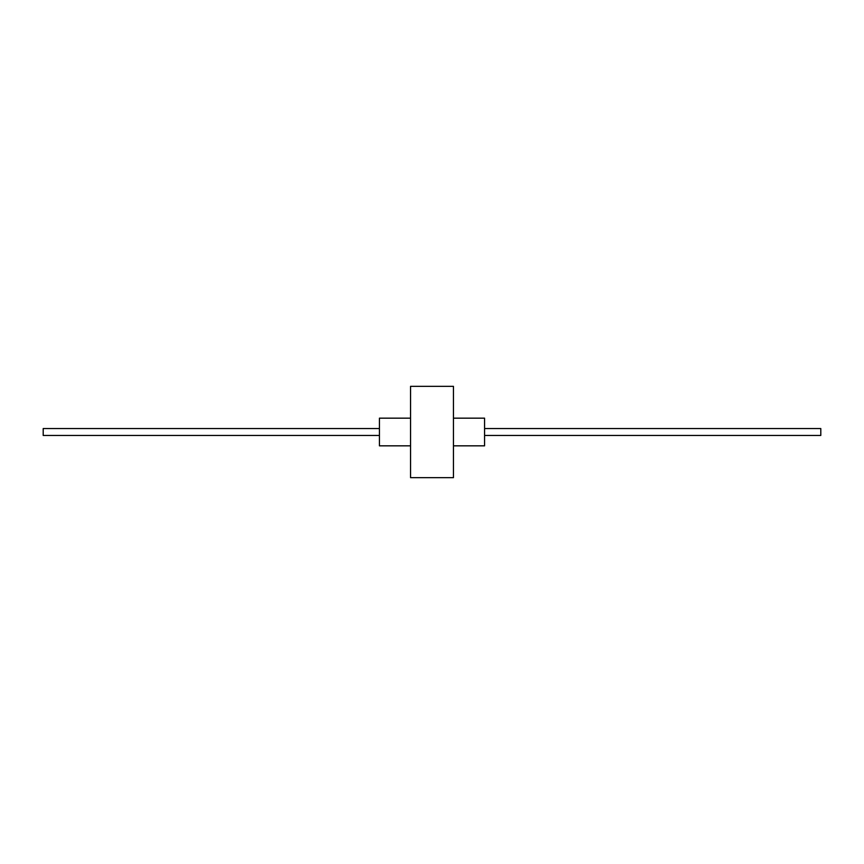 <?xml version="1.0" encoding="UTF-8"?>
<svg xmlns="http://www.w3.org/2000/svg" width="864" height="864" viewBox="0 0 864 864"><rect width="100%" height="100%" fill="white"/><g stroke="black" fill="none" stroke-linecap="round" stroke-linejoin="round"><path stroke-width="1.3" d="M410.551 418.165L379.426 418.165L379.426 445.835L410.551 445.835M453.449 418.165L484.574 418.165L484.574 445.835L453.449 445.835M410.551 432L410.551 477.662L453.449 477.662L453.449 386.338L410.551 386.338L410.551 432M379.426 428.544L43.2 428.544L43.2 435.456L379.426 435.456M484.574 428.544L820.8 428.544L820.8 435.456L484.574 435.456"/></g></svg>
